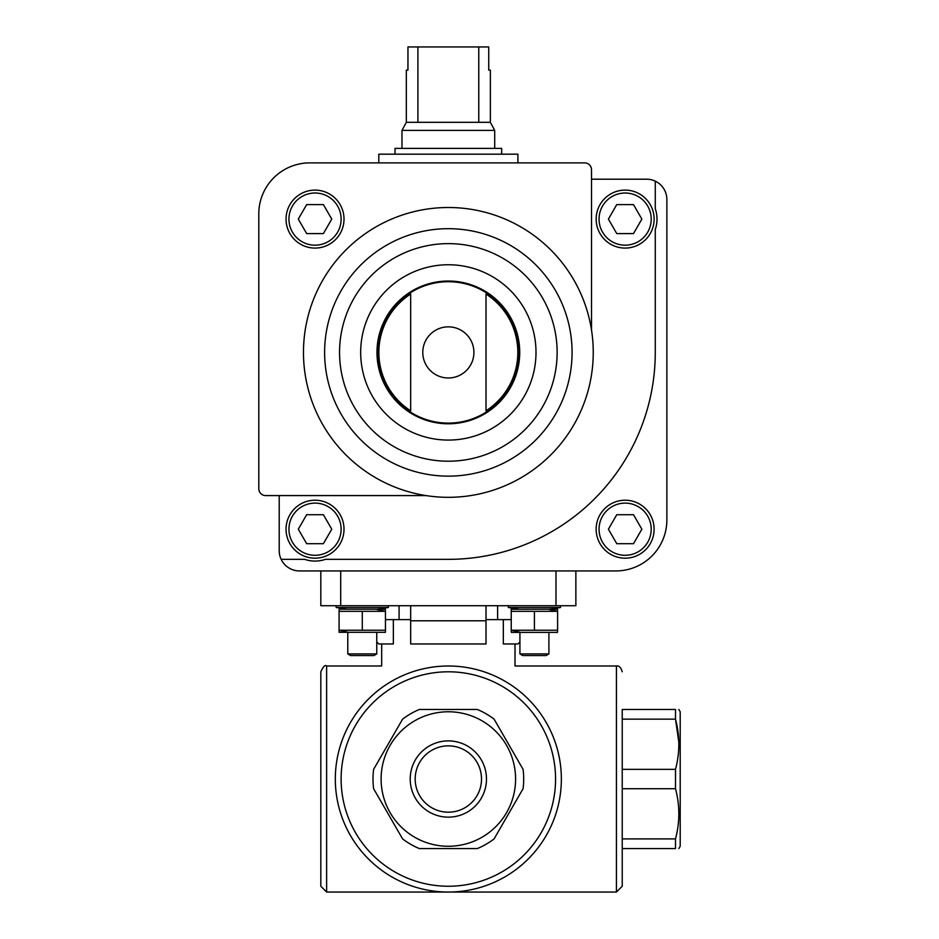 <?xml version="1.0" encoding="UTF-8"?>
<svg xmlns="http://www.w3.org/2000/svg" width="939" height="939" viewBox="0 0 939 939"><rect width="100%" height="100%" fill="white"/><g stroke="black" fill="none" stroke-linecap="round" stroke-linejoin="round"><path stroke-width="1.41" d="M675.505 838.903L622.228 838.903L622.228 848.574L675.505 848.574C679.93 848.574 679.93 848.574 675.505 848.574L675.505 838.903C679.93 822.259 679.93 805.533 675.505 788.701L675.505 769.346C679.93 752.714 679.93 735.976 675.505 719.145L678.838 742.256M678.862 709.461L680.2 711.785L680.2 846.262L678.862 848.574M622.228 719.145L675.505 719.145L675.505 709.461C679.93 709.461 679.93 709.461 675.505 709.461L622.228 709.461L622.228 769.346L675.505 769.346M675.505 788.701L622.228 788.701L622.228 769.346M419.357 709.461L477.329 709.461A75.355 75.355 0 0 1 494.09 719.145L523.07 769.346A75.355 75.355 0 0 1 523.07 788.701L494.09 838.903A75.355 75.355 0 0 1 477.329 848.574L419.357 848.574A75.355 75.355 0 0 1 402.596 838.903L373.616 788.701A75.355 75.355 0 0 1 373.616 769.346L402.596 719.145A75.355 75.355 0 0 1 419.357 709.461M381.105 779.018A67.232 67.232 0 0 1 481.965 720.788A67.232 67.232 0 0 1 481.965 837.248A67.232 67.232 0 0 1 381.105 779.018M401.211 676.291C375.53 663.004 375.53 663.004 401.211 676.291M495.475 676.291C521.157 663.004 521.157 663.004 495.475 676.291M486.015 619.623L503.327 619.623L503.327 643.966L517.894 643.966L519.924 641.947M385.459 619.623L410.672 619.623M393.359 619.623L393.359 643.966L378.793 643.966L376.762 641.947M622.228 848.574L622.228 886.252L616.442 892.05L326.619 892.05L320.821 886.252L320.821 671.796C323.274 666.455 325.211 664.519 326.619 665.997L326.619 892.05M410.214 779.018A38.135 38.135 0 0 1 467.411 746A38.135 38.135 0 0 1 467.411 812.047A38.135 38.135 0 0 1 410.214 779.018M523.07 769.346L494.09 719.145M373.616 788.701L402.596 838.903M335.317 779.018A113.032 113.032 0 0 1 504.853 681.139A113.032 113.032 0 0 1 504.853 876.909A113.032 113.032 0 0 1 335.317 779.018A113.032 113.032 0 0 1 504.853 681.139A113.032 113.032 0 0 1 504.853 876.909A113.032 113.032 0 0 1 335.317 779.018M622.228 886.252L622.228 709.461M622.228 788.701L622.228 838.903M340.704 570.935L340.704 605.714L320.821 605.714L320.821 570.935M340.704 605.714L555.982 605.714L555.982 570.935M555.982 605.714L575.865 605.714L575.865 570.935M486.015 605.714L486.015 620.785L410.672 620.785L410.672 643.966L486.015 643.966L486.015 620.785M410.672 605.714L410.672 620.785M503.327 619.623L511.227 619.623M415.179 779.018A33.17 33.17 0 0 1 464.922 750.296A33.17 33.17 0 0 1 464.922 807.751A33.17 33.17 0 0 1 415.179 779.018M279.212 495.581L279.212 550.653A20.282 20.282 0 0 0 281.16 559.339L304.647 559.339A31.879 31.879 0 0 0 325.41 559.339L448.349 559.339A206.932 206.932 0 0 0 655.269 352.418L655.269 229.48A31.879 31.879 0 0 0 655.269 208.716L655.269 181.157A20.282 20.282 0 0 0 646.572 179.196L591.511 179.196M281.16 559.339A20.282 20.282 0 0 0 299.494 570.935L615.855 570.935A51.011 51.011 0 0 0 666.866 519.924L666.866 199.491A20.282 20.282 0 0 0 655.269 181.157M286.043 219.104A28.98 28.98 0 0 1 329.519 193.997A28.98 28.98 0 0 1 329.519 244.199A28.98 28.98 0 0 1 286.043 219.104M265.667 495.581L425.966 495.581A144.911 144.911 0 0 1 437.116 207.942A144.911 144.911 0 0 1 591.511 330.035L591.511 169.736A6.866 6.866 0 0 0 584.645 162.881L309.811 162.881A51.011 51.011 0 0 0 258.8 213.881L258.8 488.726A6.866 6.866 0 0 0 265.667 495.581M410.672 294.024L410.672 410.812A69.498 69.498 0 0 1 410.672 294.024L410.672 410.812M486.015 410.812A69.498 69.498 0 0 0 486.015 294.024L486.015 410.812L486.015 294.024M596.148 529.197A28.98 28.98 0 0 1 639.623 504.102A28.98 28.98 0 0 1 639.623 554.303A28.98 28.98 0 0 1 596.148 529.197M376.973 352.418A71.376 71.376 0 0 1 484.031 290.597A71.376 71.376 0 0 1 484.031 414.228A71.376 71.376 0 0 1 376.973 352.418M591.511 330.035A144.911 144.911 0 0 1 425.966 495.581M641.865 219.104L633.496 204.608L616.759 204.608L608.402 219.104L616.759 233.588L633.496 233.588L641.865 219.104M596.148 219.104A28.98 28.98 0 0 1 639.623 193.997A28.98 28.98 0 0 1 639.623 244.199A28.98 28.98 0 0 1 596.148 219.104M633.496 514.713L616.759 514.713L608.402 529.197L616.759 543.693L633.496 543.693L641.865 529.197L633.496 514.713M323.392 204.608L306.666 204.608L298.297 219.104L306.666 233.588L323.392 233.588L331.76 219.104L323.392 204.608M331.76 529.197L323.392 514.713L306.666 514.713L298.297 529.197L306.666 543.693L323.392 543.693L331.76 529.197M286.043 529.197A28.98 28.98 0 0 1 329.519 504.102A28.98 28.98 0 0 1 329.519 554.303A28.98 28.98 0 0 1 286.043 529.197M378.793 162.881L378.793 154.184L517.894 154.184L517.894 162.881M478.773 46.95L478.773 122.305L490.369 122.305L490.369 70.132L488.738 70.132L488.738 46.95L407.949 46.95L407.949 70.132L406.317 70.132L406.317 122.305L401.974 130.415L401.974 148.385M417.914 46.95L417.914 122.305L406.317 122.305M490.369 122.305L494.712 130.415L401.974 130.415M478.773 122.305L417.914 122.305M494.712 130.415L494.712 148.385M501.672 154.184L501.672 148.385L395.014 148.385L395.014 154.184M557.602 611.324L548.904 609.399L557.602 611.324L557.484 609.188L511.227 609.258L511.227 611.324L557.602 611.324L557.602 630.233L511.227 630.233L511.344 632.381L557.484 632.381L557.602 630.233M549.773 609.188L560.501 607.498L508.328 607.498L519.056 609.188M519.924 632.17L511.227 630.233L511.227 611.324M534.408 630.233L534.408 611.324M548.904 632.381L548.904 653.92L519.924 653.92L522.765 655.563L519.924 653.92L519.924 632.381M548.904 653.92L546.064 655.563L522.765 655.563M377.631 609.188L388.359 607.498L336.185 607.498L346.914 609.188M385.342 609.188L339.202 609.188L339.085 611.324L385.459 611.324L385.342 609.188M385.459 630.233L339.085 630.233L339.085 632.311L385.459 632.311L385.459 611.324L376.762 609.399M339.085 630.233L347.782 632.17L339.085 630.233L339.085 611.324M362.278 630.233L362.278 611.324M376.762 632.381L376.762 653.92L347.782 653.92L347.782 632.381M373.922 655.563L376.762 653.92L373.922 655.563L350.623 655.563L347.782 653.92M616.442 892.05L616.442 665.997L515.006 665.997L515.006 643.966M341.115 779.018A107.234 107.234 0 0 1 501.954 686.163A107.234 107.234 0 0 1 501.954 871.885A107.234 107.234 0 0 1 341.115 779.018M378.793 365.025A70.683 70.683 0 0 1 378.793 339.812M517.894 339.812A70.683 70.683 0 0 1 517.894 365.025M422.785 352.418A25.564 25.564 0 0 1 448.349 326.854A25.564 25.564 0 0 1 473.913 352.418A25.564 25.564 0 0 1 448.349 377.983A25.564 25.564 0 0 1 422.785 352.418M377.654 352.418A70.683 70.683 0 0 1 483.691 291.196A70.683 70.683 0 0 1 483.691 413.63A70.683 70.683 0 0 1 377.654 352.418M360.682 352.418A87.667 87.667 0 0 1 492.177 276.5A87.667 87.667 0 0 1 492.177 428.337A87.667 87.667 0 0 1 360.682 352.418M339.554 352.418A108.795 108.795 0 0 1 502.741 258.202A108.795 108.795 0 0 1 502.741 446.635A108.795 108.795 0 0 1 339.554 352.418M324.612 352.418A123.737 123.737 0 0 1 510.206 245.255A123.737 123.737 0 0 1 510.206 459.57A123.737 123.737 0 0 1 324.612 352.418M599.047 219.104A26.081 26.081 0 0 1 638.168 196.509A26.081 26.081 0 0 1 638.168 241.687A26.081 26.081 0 0 1 599.047 219.104M599.047 529.197A26.081 26.081 0 0 1 638.168 506.614A26.081 26.081 0 0 1 638.168 551.792A26.081 26.081 0 0 1 599.047 529.197M288.942 219.104A26.081 26.081 0 0 1 328.075 196.509A26.081 26.081 0 0 1 328.075 241.687A26.081 26.081 0 0 1 288.942 219.104M288.942 529.197A26.081 26.081 0 0 1 328.075 506.614A26.081 26.081 0 0 1 328.075 551.792A26.081 26.081 0 0 1 288.942 529.197M381.692 643.966L381.692 665.997L326.619 665.997M616.442 665.997C619.024 665.54 620.949 667.465 622.228 671.796M399.075 605.714L399.075 619.623M497.611 605.714L497.611 619.623M508.328 605.714L508.328 607.498M560.501 605.714L560.501 607.498M336.185 605.714L336.185 607.498M388.359 605.714L388.359 607.498"/></g></svg>
